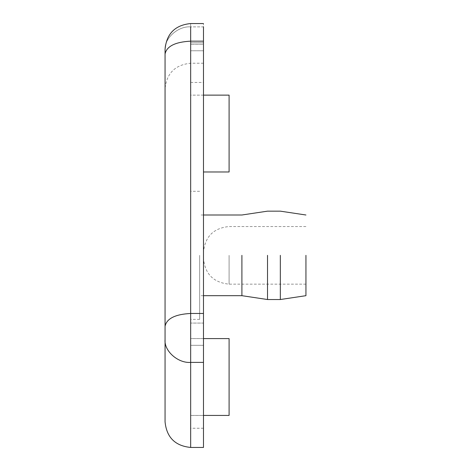 <?xml version="1.0" encoding="UTF-8"?>
<svg xmlns="http://www.w3.org/2000/svg" width="471" height="471" viewBox="0 0 471 471"><rect width="100%" height="100%" fill="white"/><g stroke="black" fill="none" stroke-linecap="round" stroke-linejoin="round"><path stroke-width="0.35" stroke-dasharray="2.35 1.77" d="M203.484 95.124L190.673 95.124L190.673 171.968L190.673 95.124L229.094 95.124L229.094 171.968L203.484 171.968M203.484 338.59L190.673 338.59L190.673 415.434L190.673 338.59L229.094 338.59L229.094 415.434L229.094 338.59L229.094 415.434L190.673 415.434L190.673 338.59L229.094 338.59L190.673 338.59L190.673 415.434L229.094 415.434L203.484 415.434M165.062 50.073C163.914 38.598 178.003 25.846 190.673 26.882L203.484 26.882L203.484 23.55L203.484 26.882C203.484 75.013 203.484 75.013 203.484 26.882C203.484 75.013 203.484 75.013 203.484 26.882L190.673 26.882C190.673 75.013 190.673 75.013 190.673 26.882C190.673 75.013 190.673 75.013 190.673 26.882L190.673 23.55L190.673 26.882C178.003 25.846 163.914 38.598 165.062 50.073L165.062 49.167M165.062 421.833L165.062 339.615C163.914 350.883 178.003 363.412 190.673 362.393L190.673 447.45M203.484 26.882L203.484 41.16L190.673 41.16C175.23 41.972 166.687 46.246 165.062 53.965M190.673 323.071L190.673 50.768L190.673 323.071L203.484 323.071L203.484 345.308L203.484 42.761L203.484 323.071L190.673 323.071M190.673 44.274L190.673 50.768L190.673 44.274C190.673 94.812 190.673 94.812 190.673 44.274C190.673 94.812 190.673 94.812 190.673 44.274L203.484 44.274C203.484 94.812 203.484 94.812 203.484 44.274C203.484 94.812 203.484 94.812 203.484 44.274L190.673 44.274M190.673 345.308L190.673 428.239L190.673 345.308L203.484 345.308L203.484 428.239L203.484 345.308L190.673 345.308M190.673 255.341L190.673 319.379L190.673 255.341M203.484 313.462L203.484 362.393L190.673 362.393L190.673 313.462L203.484 313.462L203.484 41.16M203.484 255.341C203.484 259.468 203.484 259.468 203.484 255.341C203.484 259.468 203.484 259.468 203.484 255.341C203.484 251.214 203.484 251.214 203.484 255.341C203.484 251.214 203.484 251.214 203.484 255.341M305.938 255.341L305.938 295.682L305.938 255.341M199.639 255.341L199.639 319.379L199.639 255.341M241.906 255.341L241.906 295.682L241.906 255.341M267.516 255.341L267.516 299.527L267.516 255.341M280.327 255.341L280.327 299.527L280.327 255.341M203.484 447.45L203.484 362.393M190.673 26.882L190.673 313.462C175.23 314.281 166.687 318.549 165.062 326.268M203.484 50.768L190.673 50.768L203.484 50.768M229.094 255.341L229.094 284.16L229.094 255.341M203.484 63.232L190.673 63.232C175.141 64.774 166.599 73.311 165.062 88.848M190.673 23.55L203.484 23.55M190.673 42.761L203.484 42.761L190.673 42.761M190.673 82.443L203.484 82.443M305.938 284.16L229.094 284.16C213.557 282.618 205.02 274.081 203.484 258.544M305.938 226.527L229.094 226.527C213.557 228.064 205.02 236.601 203.484 252.138M199.639 319.379L190.673 319.379M199.639 191.303L190.673 191.303M203.484 295.682L199.639 295.682M203.484 215L199.639 215M203.484 428.239L190.673 428.239"/><path stroke-width="0.71" d="M203.484 171.968L229.094 171.968L229.094 95.124L203.484 95.124M203.484 415.434L229.094 415.434L229.094 338.59L203.484 338.59M165.062 49.167C166.599 33.629 175.141 25.093 190.673 23.55C175.141 25.093 166.599 33.629 165.062 49.167L165.062 50.073C165.062 101.412 165.062 101.412 165.062 50.073L165.062 421.833C166.599 437.371 175.141 445.907 190.673 447.45L190.673 41.16C175.23 41.972 166.687 46.246 165.062 53.965L165.062 88.848M190.673 26.882L190.673 41.16L203.484 41.16L203.484 362.393L190.673 362.393C178.003 363.412 163.914 350.883 165.062 339.615L165.062 53.965M203.484 41.16L203.484 26.882M241.906 255.341L241.906 295.682L241.906 255.341M267.516 255.341L267.516 299.527L267.516 255.341M280.327 255.341L280.327 299.527L280.327 255.341M305.938 255.341L305.938 295.682L305.938 255.341M203.484 362.393L203.484 447.45L190.673 447.45M165.062 326.268C166.687 318.549 175.23 314.281 190.673 313.462L203.484 313.462M190.673 23.55L203.484 23.55M305.938 295.682L280.327 299.527L267.516 299.527L241.906 295.682L203.484 295.682M305.938 215L280.327 211.155L267.516 211.155L241.906 215L203.484 215"/></g></svg>
